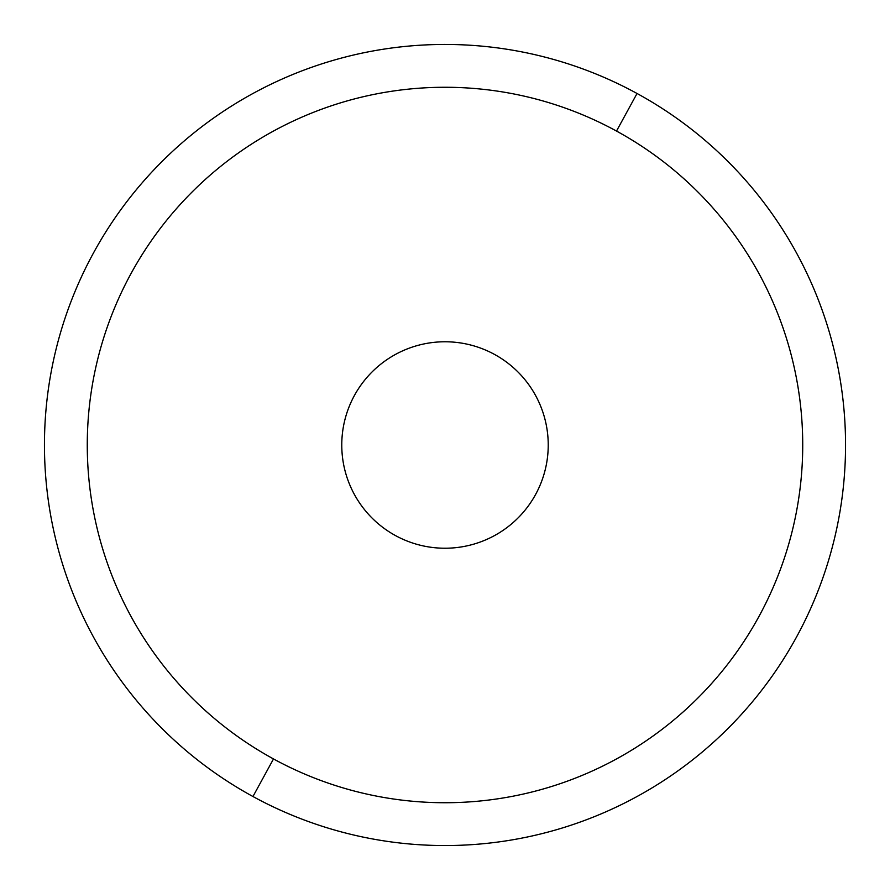 <?xml version="1.0" encoding="UTF-8"?>
<svg xmlns="http://www.w3.org/2000/svg" width="890" height="890" viewBox="0 0 890 890"><rect width="100%" height="100%" fill="white"/><g stroke="black" fill="none" stroke-linecap="round" stroke-linejoin="round"><path stroke-width="1.33" d="M354.409 395.505A103.229 103.229 0 0 1 494.495 354.409A103.229 103.229 0 0 1 535.591 494.495A103.229 103.229 0 0 1 395.505 535.591A103.229 103.229 0 0 1 354.409 395.505A103.229 103.229 0 0 0 395.505 535.591A103.229 103.229 0 0 0 535.591 494.495A103.229 103.229 0 0 0 494.495 354.409A103.229 103.229 0 0 0 354.409 395.505M637.04 93.483A400.556 400.556 0 0 0 93.483 252.96A400.556 400.556 0 0 0 252.96 796.517A400.556 400.556 0 0 0 796.517 637.04A400.556 400.556 0 0 0 637.04 93.483L616.503 131.064A357.724 357.724 0 0 0 131.064 273.497A357.724 357.724 0 0 0 273.497 758.936L252.96 796.517A400.556 400.556 0 0 1 93.483 252.96A400.556 400.556 0 0 1 637.04 93.483A400.556 400.556 0 0 1 796.517 637.04A400.556 400.556 0 0 1 252.96 796.517L273.497 758.936A357.724 357.724 0 0 0 758.936 616.503A357.724 357.724 0 0 0 616.503 131.064L637.04 93.483M273.497 758.936A357.724 357.724 0 0 1 131.064 273.497A357.724 357.724 0 0 1 616.503 131.064A357.724 357.724 0 0 1 758.936 616.503A357.724 357.724 0 0 1 273.497 758.936"/></g></svg>
